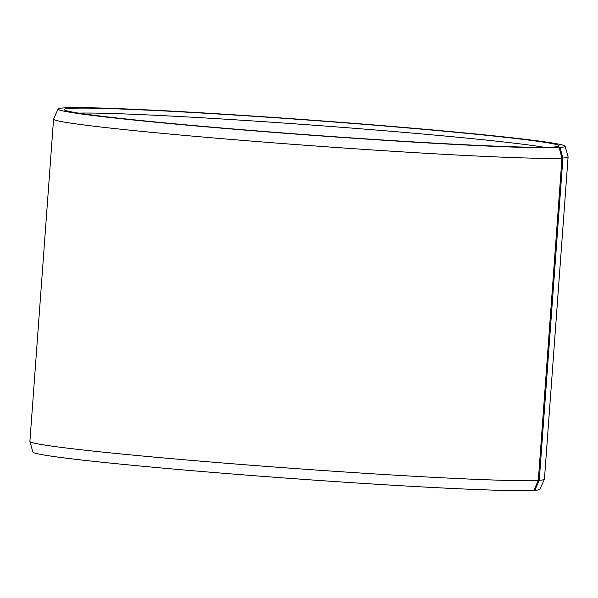 <?xml version="1.0" encoding="UTF-8"?>
<svg xmlns="http://www.w3.org/2000/svg" width="598" height="598" viewBox="0 0 598 598"><rect width="100%" height="100%" fill="white"/><g stroke="black" fill="none" stroke-linecap="round" stroke-linejoin="round"><path stroke-width="0.9" d="M554.01 147.093L554.144 146.973A248.215 7.363 4.2 0 0 559.01 146.091A248.215 7.363 4.2 0 0 312.126 120.362A248.215 7.363 4.2 0 0 64.136 109.748A248.215 7.363 4.2 0 0 287.974 133.324A248.215 7.363 4.2 0 0 553.247 147.033L559.078 147.504L561.978 158.081L538.312 480.381L533.902 490.375A254.202 7.542 4.2 0 1 259.846 476.143A254.202 7.542 4.2 0 1 32.897 452.036L29.907 441.481A257.962 7.654 4.2 0 0 260.205 465.939A257.962 7.654 4.2 0 0 538.312 480.381M544.143 147.295A243.625 7.228 4.2 0 0 311.782 125.064A243.625 7.228 4.2 0 0 78.667 113.112M554.144 146.973L559.997 147.437A254.202 7.542 4.2 0 0 565.103 146.241A254.202 7.542 4.2 0 0 312.141 120.183A254.202 7.542 4.2 0 0 58.088 109.008A254.202 7.542 4.2 0 0 282.301 133.062A254.202 7.542 4.2 0 0 559.078 147.504M559.997 147.437L562.912 158.022A257.962 7.654 4.2 0 0 568.1 156.885A257.962 7.654 4.2 0 0 568.093 156.796L565.103 146.241M58.088 109.008L53.588 119.017A257.962 7.654 4.2 0 0 53.566 119.099A257.962 7.654 4.2 0 0 282.495 143.535A257.962 7.654 4.2 0 0 561.978 158.081M562.912 158.022L539.246 480.314L534.821 490.308A254.202 7.542 4.2 0 0 539.912 489.269L544.412 479.26A257.962 7.654 4.2 0 0 544.434 479.177L568.1 156.885M539.246 480.314A257.962 7.654 4.2 0 0 544.412 479.26M53.566 119.099L29.9 441.399A257.962 7.654 4.2 0 0 29.907 441.481M534.821 490.308L533.954 490.24"/></g></svg>
